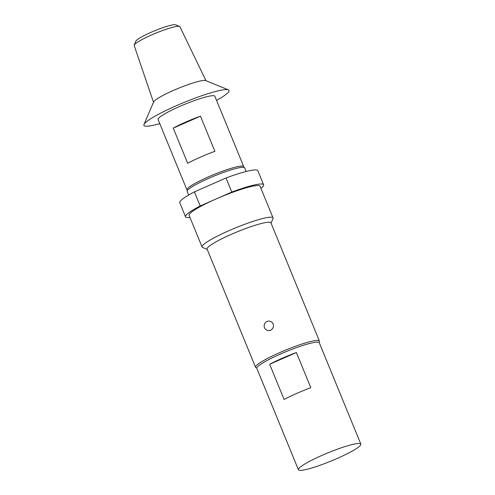 <?xml version="1.0" encoding="UTF-8"?>
<svg xmlns="http://www.w3.org/2000/svg" width="495" height="495" viewBox="0 0 495 495"><rect width="100%" height="100%" fill="white"/><g stroke="black" fill="none" stroke-linecap="round" stroke-linejoin="round"><path stroke-width="0.74" d="M267.009 321.478A4.758 4.628 101.7 0 1 273.079 323.959A4.758 4.628 101.7 0 1 267.838 330.499A4.758 4.628 101.7 0 1 267.009 321.478M256.806 368.014L256.051 367.705A34.514 4.486 -22.3 0 1 255.55 367.271L207.071 249.059A34.514 4.486 -22.3 0 1 234.271 233.077A34.514 4.486 -22.3 0 1 270.041 222.317A34.514 4.486 -22.3 0 1 270.938 222.868L319.417 341.08A34.514 4.486 -22.3 0 1 319.368 341.736L319.046 342.484M207.182 249.332L202.634 247.475A38.35 4.987 -22.3 0 1 202.078 246.999A38.35 4.987 -22.3 0 1 232.304 229.235A38.35 4.987 -22.3 0 1 272.046 217.28A38.35 4.987 -22.3 0 1 273.042 217.893A38.35 4.987 -22.3 0 1 272.986 218.623L271.05 223.14M202.078 246.999L189.09 215.331A38.35 4.987 -22.3 0 1 215.999 199.009A38.35 4.987 -22.3 0 1 259.058 185.619A38.35 4.987 -22.3 0 1 260.054 186.231L273.042 217.893M189.956 217.447A42.186 5.482 -22.3 0 1 186.64 217.46A42.186 5.482 -22.3 0 1 185.545 216.791A42.186 5.482 -22.3 0 1 200.197 205.957L194.424 191.881L226.029 177.983L231.802 192.06L200.197 205.957M255.55 367.271A34.514 4.486 -22.3 0 1 282.756 351.289A34.514 4.486 -22.3 0 1 318.52 340.529A34.514 4.486 -22.3 0 1 319.417 341.08M269.651 364.283A33.747 4.387 -22.3 0 1 296.387 352.527L310.817 387.709A33.747 4.387 157.7 0 0 284.081 399.465L269.651 364.283L296.387 352.527M360.843 444.102L319.287 342.775A33.747 4.387 157.7 0 0 318.409 342.237A33.747 4.387 157.7 0 0 283.437 352.762A33.747 4.387 157.7 0 0 256.837 368.391L298.392 469.712A33.747 4.387 157.7 0 0 299.271 470.25A33.747 4.387 157.7 0 0 334.243 459.731A33.747 4.387 157.7 0 0 360.843 444.102A33.747 4.387 157.7 0 0 359.964 443.563A33.747 4.387 157.7 0 0 324.992 454.082A33.747 4.387 157.7 0 0 298.392 469.712M188.651 195.061L187.178 191.46A31.067 4.04 -22.3 0 1 211.656 177.074A31.067 4.04 -22.3 0 1 243.849 167.39A31.067 4.04 -22.3 0 1 244.66 167.885L246.139 171.487M187.543 190.352L187.395 190.29A30.684 3.991 -22.3 0 1 186.955 189.907A30.684 3.991 -22.3 0 1 211.136 175.7A30.684 3.991 -22.3 0 1 242.927 166.134A30.684 3.991 -22.3 0 1 243.726 166.623A30.684 3.991 -22.3 0 1 243.676 167.205L243.62 167.353M153.5 102.242L134.157 45.49A24.731 3.218 -22.3 0 1 134.201 45.039L135.884 41.122A21.662 2.815 -22.3 0 1 154.23 30.95A21.662 2.815 -22.3 0 1 175.366 24.75A21.662 2.815 -22.3 0 1 175.62 24.824L179.567 26.433A24.731 3.218 -22.3 0 1 179.914 26.724L205.988 80.716M134.201 45.039A24.731 3.218 -22.3 0 1 155.152 33.431A24.731 3.218 -22.3 0 1 179.283 26.353A24.731 3.218 -22.3 0 1 179.567 26.433M159.786 123.67A46.023 5.983 -22.3 0 1 145.103 126.095A46.023 5.983 -22.3 0 1 143.971 124.486L153.629 101.945A28.382 3.688 -22.3 0 1 177.668 88.624A28.382 3.688 -22.3 0 1 205.363 80.493A28.382 3.688 -22.3 0 1 205.691 80.592L228.393 89.861A46.023 5.983 -22.3 0 1 216.562 100.386M143.971 124.486A46.023 5.983 -22.3 0 1 182.958 102.886A46.023 5.983 -22.3 0 1 227.861 89.706A46.023 5.983 -22.3 0 1 228.393 89.861M187.685 163.307L173.256 128.125A30.684 3.991 -22.3 0 1 200.463 116.164L214.892 151.346A30.684 3.991 157.7 0 0 187.685 163.307M186.955 189.907L158.097 119.543A30.684 3.991 -22.3 0 1 182.278 105.336A30.684 3.991 -22.3 0 1 214.069 95.77A30.684 3.991 -22.3 0 1 214.867 96.259L243.726 166.623M273.147 323.978C273.952 326.731 273.104 328.804 270.592 330.202M200.463 116.164L173.256 128.125M226.029 177.983A42.186 5.482 -22.3 0 1 257.833 170.701L263.606 184.771A42.186 5.482 -22.3 0 1 260.927 188.341M185.545 216.791L179.772 202.715A42.186 5.482 -22.3 0 1 194.424 191.881M231.802 192.06A42.186 5.482 -22.3 0 1 263.606 184.771"/></g></svg>
